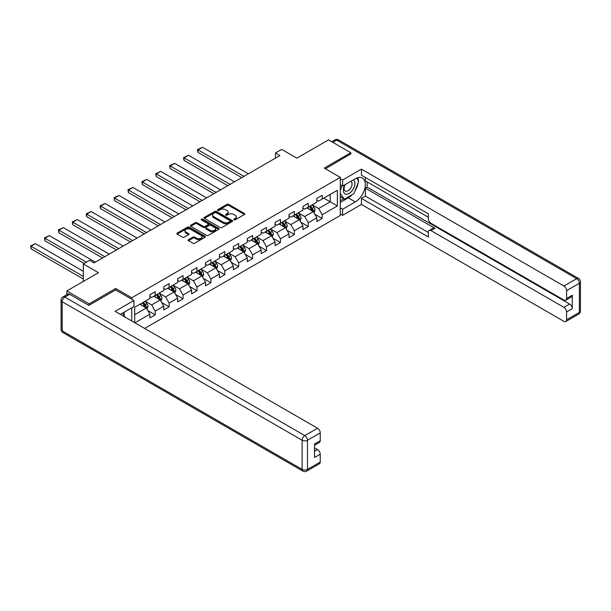 <?xml version="1.0" encoding="UTF-8"?>
<svg xmlns="http://www.w3.org/2000/svg" width="611" height="611" viewBox="0 0 611 611"><rect width="100%" height="100%" fill="white"/><g stroke="black" fill="none" stroke-linecap="round" stroke-linejoin="round"><path stroke-width="0.92" d="M233.914 219.861A0.863 0.504 0 0 0 235.136 219.861L244.438 214.492A1.237 0.718 0 0 0 244.805 213.98A1.237 0.718 0 0 0 244.438 213.476L228.682 204.38A1.237 0.718 0 0 0 226.933 204.38L217.631 209.749A0.863 0.504 0 0 0 218.853 210.459L220.059 209.764A3.964 2.291 0 0 1 225.665 209.764L226.979 210.52A3.964 2.291 0 0 1 228.132 212.139A3.964 2.291 0 0 1 226.979 213.758L225.772 214.453A0.863 0.504 0 0 0 226.994 215.156L228.201 214.461A3.964 2.291 0 0 1 233.807 214.461L235.12 215.225A3.964 2.291 0 0 1 236.281 216.836A3.964 2.291 0 0 1 235.12 218.455L233.914 219.15A0.863 0.504 0 0 0 233.914 219.861L233.914 219.15M188.494 239.665A1.237 0.718 0 0 0 188.135 240.169A1.237 0.718 0 0 0 188.494 240.673L192.916 243.224A1.237 0.718 0 0 0 194.672 243.224L204.998 237.259A1.237 0.718 0 0 0 205.365 236.755A1.237 0.718 0 0 0 204.998 236.251L189.242 227.155A1.237 0.718 0 0 0 187.493 227.155L177.159 233.119A1.237 0.718 0 0 0 176.793 233.623A1.237 0.718 0 0 0 177.159 234.128L182.498 237.213A1.237 0.718 0 0 0 184.247 237.213L188.669 234.655A1.237 0.718 0 0 0 189.036 234.15A1.237 0.718 0 0 0 188.669 233.646L186.027 232.119A3.315 1.909 0 0 1 185.057 230.767A3.315 1.909 0 0 1 187.096 228.995A3.315 1.909 0 0 1 190.708 229.415L201.08 235.403A3.315 1.909 0 0 1 202.05 236.755A3.315 1.909 0 0 1 200.011 238.519A3.315 1.909 0 0 1 196.398 238.107L194.672 237.106A1.237 0.718 0 0 0 192.916 237.106L188.494 239.665L188.494 240.673M350.821 154.132L350.821 152.742L328.527 139.873L296.862 158.15L281.694 149.397L275.454 153.002L279.914 155.576L94.033 262.898L89.573 260.324L83.325 263.929L83.325 281.434M115.708 289.981L115.708 288.491L89.122 303.835L66.828 290.958L98.493 272.682L83.325 263.929M115.708 288.491L131.762 297.756L340.296 177.358L340.296 215.469L144.647 328.428M350.821 152.742L324.242 168.094L340.296 177.358M220.143 227.506A1.237 0.718 0 0 0 221.9 227.506L232.226 221.541A1.237 0.718 0 0 0 232.592 221.037A1.237 0.718 0 0 0 232.226 220.533L216.47 211.429A1.237 0.718 0 0 0 214.721 211.429L204.387 217.394A1.237 0.718 0 0 0 204.021 217.898A1.237 0.718 0 0 0 204.387 218.41L220.143 227.506M201.714 220.044A0.863 0.504 0 0 1 202.592 220.166L202.592 219.143L218.616 228.392A1.237 0.718 0 0 1 218.975 228.896A1.237 0.718 0 0 1 218.616 229.4L208.282 235.365A1.237 0.718 0 0 1 206.533 235.365L190.769 226.269L195.192 223.733L195.192 222.702L190.769 225.253A1.237 0.718 0 0 0 190.411 225.765A1.237 0.718 0 0 0 190.769 226.269L190.769 225.253M195.192 223.733A1.237 0.718 0 0 1 196.948 223.733L196.948 222.702A1.237 0.718 0 0 0 195.192 222.702M196.948 222.702L203.333 226.391A1.237 0.718 0 0 0 205.09 226.391L208.023 224.703A1.237 0.718 0 0 0 208.382 224.191A1.237 0.718 0 0 0 208.023 223.687L201.363 219.845A0.863 0.504 0 0 1 202.592 219.143M66.828 294.678L66.828 290.958M89.122 303.835L89.122 305.225M131.762 320.981L131.762 307.799M131.762 299.253L131.762 297.756M147.77 310.556L155.217 314.856L155.217 311.098L163.779 306.157L163.779 309.914L169.132 306.821L169.132 303.064L177.694 298.122L177.694 301.88L183.048 298.787L183.048 295.029L191.61 290.088L191.61 293.845L196.963 290.752L196.963 286.994L205.525 282.053L205.525 285.811L210.879 282.725L210.879 278.96L219.441 274.018L219.441 277.776L224.787 274.69L224.787 270.933L233.356 265.984L233.356 269.749L238.702 266.656L238.702 262.898L247.264 257.949L247.264 261.714L252.618 258.621L252.618 254.863L261.18 249.922L261.18 253.68L266.533 250.586L266.533 246.829L275.095 241.887L275.095 245.645L280.449 242.552L280.449 238.794L289.011 233.853L289.011 237.61L294.365 234.525L294.365 230.759L302.926 225.818L302.926 229.576L308.28 226.49L308.28 222.732L316.842 217.783L316.842 221.541L322.188 218.455L322.188 214.698L337.356 205.938L337.356 190.288L330.223 194.405L330.223 201.821L337.356 205.938M155.217 314.856L149.863 317.949L149.863 314.184L134.924 322.814M134.703 322.684L134.703 307.287L149.863 298.535L149.863 294.769L155.217 291.684L155.217 295.441L163.779 290.5L163.779 286.742L169.132 283.649L169.132 287.407L177.694 282.465L177.694 278.708L183.048 275.614L183.048 279.372L191.61 274.431L191.61 270.673L196.963 267.58L196.963 271.345L205.525 266.396L205.525 262.638L210.879 259.545L210.879 263.31L219.441 258.361L219.441 254.604L224.787 251.518L224.787 255.276L233.356 250.334L233.356 246.569L238.702 243.484L238.702 247.241L247.264 242.3L247.264 238.534L252.618 235.449L252.618 239.207L261.18 234.265L261.18 230.507L266.533 227.414L266.533 231.172L275.095 226.23L275.095 222.473L280.449 219.38L280.449 223.137L289.011 218.196L289.011 214.438L294.365 211.345L294.365 215.11L302.926 210.161L302.926 206.403L308.28 203.318L308.28 207.076L316.842 202.126L316.842 198.369L322.188 195.283L322.188 199.041L337.356 190.288M153.789 296.266L160.212 299.97L151.65 304.92L145.227 301.208M149.863 296.472L151.65 297.504L155.217 295.441M151.65 304.92L155.217 311.098M160.212 299.97L163.779 306.157M167.704 288.232L174.127 291.943L165.566 296.885L159.143 293.173M163.779 288.438L165.566 289.469L169.132 287.407M165.566 296.885L169.132 303.064M174.127 291.943L177.694 298.122M181.62 280.197L188.043 283.909L179.481 288.85L173.058 285.146M177.694 280.403L179.481 281.434L183.048 279.372M179.481 288.85L183.048 295.029M188.043 283.909L191.61 290.088M195.535 272.162L201.958 275.874L193.397 280.816L186.974 277.111M191.61 272.369L193.397 273.4L196.963 271.345M193.397 280.816L196.963 286.994M201.958 275.874L205.525 282.053M209.451 264.135L215.874 267.839L207.305 272.781L200.889 269.077M205.525 264.342L207.305 265.365L210.879 263.31M207.305 272.781L210.879 278.96M215.874 267.839L219.441 274.018M223.366 256.101L229.782 259.805L221.22 264.746L214.797 261.042M219.441 256.307L221.22 257.338L224.787 255.276M221.22 264.746L224.787 270.933M229.782 259.805L233.356 265.984M237.274 248.066L243.697 251.77L235.136 256.719L228.713 253.007M233.356 248.272L235.136 249.303L238.702 247.241M235.136 256.719L238.702 262.898M243.697 251.77L247.264 257.949M251.19 240.031L257.613 243.743L249.051 248.685L242.628 244.973M247.264 240.238L249.051 241.269L252.618 239.207M249.051 248.685L252.618 254.863M257.613 243.743L261.18 249.922M265.105 231.997L271.528 235.709L262.967 240.65L256.544 236.938M261.18 232.203L262.967 233.234L266.533 231.172M262.967 240.65L266.533 246.829M271.528 235.709L275.095 241.887M279.021 223.962L285.444 227.674L276.882 232.615L270.459 228.911M275.095 224.168L276.882 225.199L280.449 223.137M276.882 232.615L280.449 238.794M285.444 227.674L289.011 233.853M292.936 215.935L299.359 219.639L290.798 224.581L284.375 220.876M289.011 216.134L290.798 217.165L294.365 215.11M290.798 224.581L294.365 230.759M299.359 219.639L302.926 225.818M306.852 207.9L313.275 211.605L304.706 216.546L298.29 212.842M302.926 208.107L304.706 209.13L308.28 207.076M304.706 216.546L308.28 222.732M313.275 211.605L316.842 217.783M323.799 198.117L330.223 201.821L318.621 208.519L312.198 204.807M316.842 200.072L318.621 201.103L322.188 199.041M318.621 208.519L322.188 214.698M275.454 153.002L275.454 158.15M134.703 314.703L146.296 308.005L139.873 304.301M146.296 308.005L149.863 314.184M314.741 214.155L322.188 218.455M300.826 222.19L308.28 226.49M286.918 230.225L294.365 234.525M273.002 238.252L280.449 242.552M259.087 246.286L266.533 250.586M245.171 254.321L252.618 258.621M231.256 262.356L238.702 266.656M217.34 270.39L224.787 274.69M203.425 278.425L210.879 282.725M189.517 286.452L196.963 290.752M175.601 294.487L183.048 298.787M161.686 302.521L169.132 306.821M234.257 219.983L235.12 219.486A3.964 2.291 0 0 0 236.281 217.867L236.281 216.836M228.132 212.139L228.132 213.17A3.964 2.291 0 0 1 226.979 214.789L226.116 215.278M244.438 213.476L244.438 214.492L228.682 205.411A1.237 0.718 0 0 0 226.933 205.411L217.974 210.581M232.211 221.549L216.47 212.46A1.237 0.718 0 0 0 214.721 212.46L204.402 218.417M230.042 221.388A0.863 0.504 0 0 0 230.042 220.678L216.21 212.697A0.863 0.504 0 0 0 214.98 212.697L213.713 213.43A3.964 2.291 0 0 0 212.552 215.041A3.964 2.291 0 0 0 213.713 216.661L223.168 222.121A3.964 2.291 0 0 0 228.774 222.121L230.042 221.388L230.042 222.419A0.863 0.504 0 0 0 230.294 222.068L230.294 221.037M212.552 215.041L212.552 216.073A3.964 2.291 0 0 0 213.713 217.692L213.713 216.661M230.042 222.419L228.774 223.152A3.964 2.291 0 0 1 223.168 223.152L213.713 217.692M196.948 223.733L203.333 227.422A1.237 0.718 0 0 0 205.09 227.422L208.023 225.726A1.237 0.718 0 0 0 208.382 225.222L208.382 224.191M202.592 220.166L218.601 229.408M209.97 230.225A3.315 1.909 0 0 0 213.575 230.637A3.315 1.909 0 0 0 215.622 228.873A3.315 1.909 0 0 0 214.652 227.521L210.994 225.406A1.237 0.718 0 0 0 209.245 225.406L206.312 227.101A1.237 0.718 0 0 0 205.953 227.605A1.237 0.718 0 0 0 206.312 228.109L209.97 230.225L209.97 231.248A3.315 1.909 0 0 0 213.575 231.668A3.315 1.909 0 0 0 215.622 229.896L215.622 228.873M205.953 227.605L205.953 228.636A1.237 0.718 0 0 0 206.312 229.14L206.312 228.109M209.97 231.248L206.312 229.14M202.05 236.755L202.05 237.786A3.315 1.909 0 0 1 200.011 239.55A3.315 1.909 0 0 1 196.398 239.138L194.672 238.137A1.237 0.718 0 0 0 192.916 238.137L188.516 240.681M185.057 230.767L185.057 231.798A3.315 1.909 0 0 0 186.027 233.15L186.027 232.119M188.654 234.67L186.027 233.15M204.998 236.251L204.998 237.259L189.242 228.178A1.237 0.718 0 0 0 187.493 228.178L177.175 234.135M313.978 212.827L315.039 210.153A3.345 1.932 -120 0 0 313.97 207.305L312.129 204.853M243.919 176.358L198.017 149.848L202.47 147.274L248.379 173.784M308.922 209.092L307.669 207.427M198.017 152.429L197.521 150.596L197.521 149.565L198.017 149.848L198.017 152.429L241.696 177.641M309.365 206.449L311.205 208.901A3.345 1.932 60 0 1 312.16 210.917C312.664 211.589 313.023 211.383 313.237 210.299A3.345 1.932 -120 0 0 312.274 208.282L310.434 205.831M309.601 206.312L311.641 209.038A1.703 0.985 60 0 1 311.946 209.558L313.237 210.299M197.521 149.565L202.47 147.274M344.818 184.789A8.203 4.735 120 0 0 346.231 194.252A8.203 4.735 120 0 0 353.632 188.394A8.203 4.735 120 0 0 353.433 179.817M345.284 184.522A5.614 3.238 120 0 0 345.268 191.037A5.614 3.238 120 0 0 346.086 191.289A5.614 3.238 120 0 0 351.226 187.149A5.614 3.238 120 0 0 350.882 181.314A5.614 3.238 120 0 0 350.859 181.307M356.564 178.107L358.756 181.223L353.945 193.634L344.314 199.194L340.296 196.498M344.314 199.194L340.296 193.481M340.296 190.281L342.061 185.744M122.467 313.16L124.713 316.353L124.529 316.811M340.296 184.721L342.618 186.065L342.618 179.985L361.437 169.117L563.907 286.017L576.669 278.654L336.73 140.125L332.85 142.371M342.618 186.065L355.281 178.748A14.19 8.195 120 0 1 362.376 178.045A14.19 8.195 120 0 1 364.553 189.418A14.19 8.195 120 0 1 355.281 201.928L342.618 209.237L342.618 215.316L361.437 204.448L361.437 198.369L428.334 236.992L428.334 232.149A3.781 2.184 -120 0 1 429.121 230.423A3.781 2.184 -120 0 1 431.007 230.607L563.907 307.341L569.62 304.041A3.781 2.184 60 0 1 572.293 308.677L572.293 295.182A3.781 2.184 60 0 1 571.514 296.915L565.801 300.215A3.781 2.184 -120 0 0 566.588 298.481L566.588 290.653A3.781 2.184 -120 0 0 563.907 286.017M367.15 181.895L367.15 187.142L365.363 188.173L365.363 196.108L361.437 198.369M365.363 177.465L365.363 180.864L428.334 217.218M565.801 300.215A3.781 2.184 -120 0 1 563.907 300.024L431.007 223.298A3.781 2.184 -120 0 1 428.334 218.662L428.334 213.819L361.437 175.197L361.437 169.117M340.296 178.649L342.618 179.985M340.296 213.972L342.618 215.316M340.296 207.9L342.618 209.237M361.437 204.448L563.907 321.348A3.781 2.184 -120 0 0 565.801 321.531A3.781 2.184 -120 0 0 566.588 319.797L566.588 311.969A3.781 2.184 -120 0 0 563.907 307.341M350.821 153.827L325.449 168.789M365.363 188.173L434.933 228.338L431.007 230.607M367.15 187.142L569.62 304.041M365.363 196.108L428.334 232.463M429.121 230.423L433.039 228.155A3.781 2.184 60 0 1 434.933 228.338M340.296 202.44L348.239 197.857A14.19 8.195 120 0 0 352.173 194.657M354.983 190.945A14.19 8.195 120 0 0 358.038 183.071M358.267 180.528A14.19 8.195 120 0 0 357.916 177.633M340.296 200.79L343.688 198.835M340.296 197.704L341.014 197.292M69.677 294.311L64.865 297.091A3.781 2.184 -120 0 0 62.971 296.9L67.79 294.12A3.781 2.184 60 0 1 69.677 294.311L88.855 305.378L115.616 289.935L133.901 300.49L133.901 306.562L121.238 313.878A14.19 8.195 120 0 0 120.382 314.413M133.901 300.49L115.082 311.35L317.552 428.25A3.781 2.184 60 0 1 320.233 432.886L320.233 440.714A3.781 2.184 60 0 1 319.446 442.448L314.52 445.289M124.178 315.597L124.178 312.175M314.52 451.323L317.552 449.574A3.781 2.184 60 0 1 320.233 454.202L320.233 462.031A3.781 2.184 60 0 1 319.446 463.764L306.691 471.127A3.781 2.184 -120 0 0 307.478 469.393L320.233 462.031M320.233 440.714L314.52 444.006L314.52 457.502L320.233 454.202M317.552 449.574L314.52 447.817M300.062 220.861L301.124 218.188A3.345 1.932 -120 0 0 300.054 215.339L298.214 212.88M230.011 184.392L184.102 157.882L188.562 155.309L234.471 181.818M295.006 217.126L293.754 215.454M184.102 160.456L183.606 158.631L183.606 157.6L184.102 157.882L184.102 160.456L227.781 185.675M295.449 214.476L297.29 216.936A3.345 1.932 60 0 1 298.252 218.944C298.748 219.616 299.107 219.41 299.321 218.326A3.345 1.932 -120 0 0 298.359 216.317L296.518 213.858M295.686 214.346L297.725 217.073A1.703 0.985 60 0 1 298.038 217.585L299.321 218.326M183.606 157.6L188.562 155.309M286.147 228.896L287.208 226.223A3.345 1.932 -120 0 0 286.139 223.374L284.298 220.915M216.095 192.427L170.186 165.917L174.647 163.343L220.556 189.845M281.091 225.161L279.838 223.489M170.186 168.491L169.698 165.634L170.186 165.917L170.186 168.491L213.865 193.71M281.534 222.511L283.374 224.97A3.345 1.932 60 0 1 284.336 226.979C284.833 227.651 285.192 227.445 285.406 226.36A3.345 1.932 -120 0 0 284.451 224.352L282.603 221.892M281.77 222.381L283.81 225.108A1.703 0.985 60 0 1 284.123 225.619L285.406 226.36M169.698 165.634L174.647 163.343M272.231 236.923L273.293 234.25A3.345 1.932 -120 0 0 272.231 231.409L270.39 228.949M202.18 200.454L156.271 173.952L160.731 171.378L206.64 197.88M267.175 233.196L265.93 231.523M156.271 176.526L155.782 173.669L156.271 173.952L156.271 176.526L199.95 201.745M267.618 230.546L269.466 233.005A3.345 1.932 60 0 1 270.421 235.014C270.925 235.686 271.276 235.479 271.49 234.395A3.345 1.932 -120 0 0 270.536 232.386L268.695 229.927M267.855 230.408L269.894 233.135A1.703 0.985 60 0 1 270.207 233.654L271.49 234.395M155.782 173.669L160.731 171.378M258.316 244.958L259.377 242.284A3.345 1.932 -120 0 0 258.316 239.443L256.475 236.984M188.264 208.488L142.355 181.986L146.816 179.413L192.725 205.915M253.26 241.23L252.015 239.558M142.355 184.56L141.867 181.704L142.355 181.986L142.355 184.56L186.034 209.779M253.71 238.58L255.551 241.04A3.345 1.932 60 0 1 256.505 243.048C257.01 243.72 257.361 243.514 257.575 242.43A3.345 1.932 -120 0 0 256.62 240.421L254.779 237.962M253.939 238.443L255.986 241.169A1.703 0.985 60 0 1 256.292 241.689L257.575 242.43M141.867 181.704L146.816 179.413M244.408 252.992L245.469 250.319A3.345 1.932 -120 0 0 244.4 247.47L242.559 245.019M174.349 216.523L128.44 190.021L132.9 187.447L178.809 213.949M239.352 249.257L238.099 247.592M128.44 192.595L127.951 189.738L128.44 190.021L128.44 192.595L172.119 217.814M239.795 246.615L241.635 249.074A3.345 1.932 60 0 1 242.59 251.083C243.094 251.755 243.453 251.549 243.659 250.464A3.345 1.932 -120 0 0 242.704 248.456L240.864 245.996M240.024 246.477L242.071 249.204A1.703 0.985 60 0 1 242.376 249.723L243.659 250.464M127.951 189.738L132.9 187.447M230.492 261.027L231.554 258.354A3.345 1.932 -120 0 0 230.484 255.505L228.644 253.053M160.433 224.558L114.524 198.056L118.985 195.474L164.894 221.984M225.436 257.292L224.184 255.627M114.524 200.629L114.036 197.765L114.524 198.056L114.524 200.629L158.203 225.841M225.879 254.65L227.72 257.101A3.345 1.932 60 0 1 228.674 259.117C229.178 259.79 229.537 259.583 229.744 258.499A3.345 1.932 -120 0 0 228.789 256.483L226.948 254.031M226.108 254.512L228.155 257.239A1.703 0.985 60 0 1 228.461 257.758L229.744 258.499M114.036 197.765L118.985 195.474M216.577 269.061L217.638 266.388A3.345 1.932 -120 0 0 216.569 263.54L214.728 261.08M146.518 232.592L100.616 206.083L105.069 203.509L150.978 230.019M211.521 265.327L210.268 263.662M100.616 208.656L100.12 206.831L100.12 205.8L100.616 206.083L100.616 208.656L144.288 233.876M211.964 262.677L213.804 265.136A3.345 1.932 60 0 1 214.759 267.144C215.263 267.817 215.622 267.61 215.836 266.533A3.345 1.932 -120 0 0 214.873 264.517L213.033 262.066M212.2 262.547L214.24 265.273A1.703 0.985 60 0 1 214.545 265.793L215.836 266.533M100.12 205.8L105.069 203.509M202.661 277.096L203.723 274.423A3.345 1.932 -120 0 0 202.653 271.574L200.813 269.115M132.61 240.627L86.701 214.117L91.161 211.543L137.07 238.046M197.605 273.361L196.352 271.689M86.701 216.691L86.204 214.866L86.204 213.835L86.701 214.117L86.701 216.691L130.38 241.91M198.048 270.711L199.889 273.17A3.345 1.932 60 0 1 200.851 275.179C201.347 275.851 201.706 275.645 201.92 274.56A3.345 1.932 -120 0 0 200.958 272.552L199.117 270.093M198.285 270.581L200.324 273.308A1.703 0.985 60 0 1 200.637 273.82L201.92 274.56M86.204 213.835L91.161 211.543M188.746 285.131L189.807 282.458A3.345 1.932 -120 0 0 188.738 279.609L186.897 277.15M118.694 248.654L72.785 222.152L77.246 219.578L123.155 246.08M183.69 281.396L182.437 279.723M72.785 224.726L72.297 221.869L72.785 222.152L72.785 224.726L116.464 249.945M184.132 278.746L185.973 281.205A3.345 1.932 60 0 1 186.935 283.214C187.432 283.886 187.791 283.68 188.005 282.595A3.345 1.932 -120 0 0 187.05 280.586L185.202 278.127M184.369 278.616L186.408 281.335A1.703 0.985 60 0 1 186.722 281.854L188.005 282.595M72.297 221.869L77.246 219.578M174.83 293.158L175.892 290.485A3.345 1.932 -120 0 0 174.83 287.644L172.989 285.184M104.779 256.689L58.87 230.187L63.33 227.613L109.239 254.115M169.774 289.431L168.529 287.758M58.87 232.76L58.381 229.904L58.87 230.187L58.87 232.76L102.549 257.979M170.217 286.78L172.065 289.24A3.345 1.932 60 0 1 173.02 291.248C173.524 291.921 173.875 291.714 174.089 290.63A3.345 1.932 -120 0 0 173.134 288.621L171.294 286.162M170.454 286.643L172.493 289.37A1.703 0.985 60 0 1 172.806 289.889L174.089 290.63M58.381 229.904L63.33 227.613M160.914 301.192L161.976 298.519A3.345 1.932 -120 0 0 160.914 295.678L159.074 293.219M86.403 262.15L44.954 238.221L49.415 235.647L95.324 262.15M155.858 297.458L154.614 295.793M44.954 240.795L44.466 237.939L44.954 238.221L44.954 240.795L84.173 263.44M156.309 294.815L158.15 297.274A3.345 1.932 60 0 1 159.104 299.283C159.608 299.955 159.96 299.749 160.174 298.664A3.345 1.932 -120 0 0 159.219 296.656L157.378 294.197M156.538 294.678L158.585 297.404A1.703 0.985 60 0 1 158.891 297.924L160.174 298.664M44.466 237.939L49.415 235.647M147.007 309.227L148.061 306.554A3.345 1.932 -120 0 0 146.999 303.705L145.158 301.254M83.325 276.439L31.039 246.256L35.499 243.674L83.325 271.292M141.951 305.492L140.698 303.827M31.039 248.83L30.55 245.966L31.039 246.256L31.039 248.83L83.325 279.013M142.394 302.85L144.234 305.301A3.345 1.932 60 0 1 145.189 307.318C145.693 307.99 146.052 307.784 146.258 306.699A3.345 1.932 -120 0 0 145.303 304.683L143.463 302.231M142.623 302.712L144.67 305.439A1.703 0.985 60 0 1 144.975 305.958L146.258 306.699M30.55 245.966L35.499 243.674M235.12 219.486L235.12 218.455M225.772 215.156L225.772 214.453M226.979 214.789L226.979 213.758M217.631 210.459L217.631 209.749M226.933 205.411L226.933 204.38M228.682 205.411L228.682 204.38M204.387 218.41L204.387 217.394M214.721 212.46L214.721 211.429M216.47 212.46L216.47 211.429M232.226 221.541L232.226 220.533M223.168 223.152L223.168 222.121M228.774 223.152L228.774 222.121M203.333 227.422L203.333 226.391M205.09 227.422L205.09 226.391M208.023 225.726L208.023 224.703M218.616 229.4L218.616 228.392M192.916 238.137L192.916 237.106M194.672 238.137L194.672 237.106M196.398 239.138L196.398 238.107M188.669 234.655L188.669 233.646M177.159 234.128L177.159 233.119M187.493 228.178L187.493 227.155M189.242 228.178L189.242 227.155M312.939 211.414L315.016 210.215M312.274 208.282L313.97 207.305M309.899 209.657L311.205 208.901M566.588 298.481L572.293 295.182M572.293 308.677L566.588 311.969M566.588 319.797L579.343 312.435L579.343 283.29L566.588 290.653M348.239 197.857L355.281 201.928M579.343 312.435A3.781 2.184 60 0 1 578.556 314.169A3.781 3.781 0 0 0 580.45 310.892A3.781 2.184 180 0 1 579.343 312.435M579.343 283.29A3.781 2.184 0 0 0 580.45 281.74A3.781 3.781 0 0 0 578.556 278.463A3.781 2.184 -60 0 0 576.669 278.654A3.781 2.184 60 0 1 579.343 283.29M331.742 141.729L334.836 139.942A3.781 2.184 60 0 1 336.73 140.125A3.781 2.184 -60 0 1 338.624 139.942L578.556 278.463M62.971 296.9A3.781 3.781 0 0 0 61.077 300.177A3.781 2.184 180 0 0 62.185 301.727A3.781 2.184 -60 0 1 64.865 297.091L304.797 435.612A3.781 2.184 -60 0 0 302.124 440.248L62.185 301.727L62.185 330.872L302.124 469.393L302.124 440.248A3.781 2.184 -0 0 0 307.478 440.248L307.478 469.393A3.781 2.184 180 0 1 302.124 469.393A3.781 2.184 -60 0 0 302.903 471.127A3.781 3.781 0 0 0 306.691 471.127M320.233 432.886L307.478 440.248A3.781 2.184 -120 0 0 304.797 435.612L317.552 428.25M62.971 332.605A3.781 2.184 -60 0 1 62.185 330.872A3.781 2.184 -0 0 1 61.077 329.329A3.781 3.781 0 0 0 62.971 332.605L302.903 471.127M299.031 219.448L301.101 218.249M298.359 216.317L300.054 215.339M295.984 217.692L297.29 216.936M285.116 227.483L287.185 226.284M284.451 224.352L286.139 223.374M282.068 225.726L283.374 224.97M271.2 235.518L273.27 234.319M270.536 232.386L272.231 231.409M268.153 233.761L269.466 233.005M257.284 243.552L259.362 242.353M256.62 240.421L258.316 239.443M254.237 241.788L255.551 241.04M243.369 251.579L245.446 250.388M242.704 248.456L244.4 247.47M240.329 249.823L241.635 249.074M229.453 259.614L231.531 258.415M228.789 256.483L230.484 255.505M226.414 257.857L227.72 257.101M215.538 267.649L217.615 266.449M214.873 264.517L216.569 263.54M212.498 265.892L213.804 265.136M201.63 275.683L203.7 274.484M200.958 272.552L202.653 271.574M198.583 273.927L199.889 273.17M187.714 283.718L189.784 282.519M187.05 280.586L188.738 279.609M184.667 281.961L185.973 281.205M173.799 291.752L175.869 290.553M173.134 288.621L174.83 287.644M170.752 289.996L172.065 289.24M159.883 299.78L161.953 298.588M159.219 296.656L160.914 295.678M156.836 298.023L158.15 297.274M145.968 307.814L148.045 306.623M145.303 304.683L146.999 303.705M142.928 306.058L144.234 305.301M565.801 321.531L578.556 314.169M580.45 310.892L580.45 281.74M338.624 139.942A3.781 3.781 0 0 0 334.836 139.942M61.077 300.177L61.077 329.329"/></g></svg>
